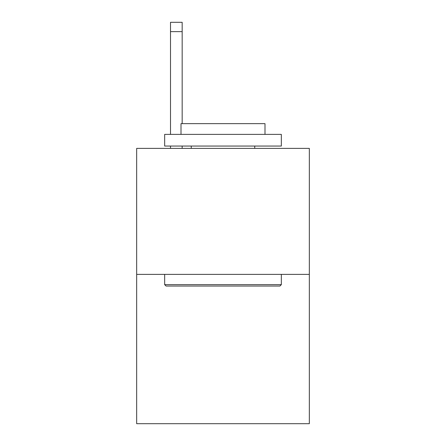 <?xml version="1.0" encoding="UTF-8"?>
<svg xmlns="http://www.w3.org/2000/svg" width="446" height="446" viewBox="0 0 446 446"><rect width="100%" height="100%" fill="white"/><g stroke="black" fill="none" stroke-linecap="round" stroke-linejoin="round"><path stroke-width="0.67" d="M309.329 274.379L309.329 148.384L136.671 148.384L136.671 423.7L309.329 423.7L309.329 274.379L136.671 274.379M279.932 286.042L166.068 286.042L164.669 284.643L281.331 284.643L279.932 286.042M164.669 134.385L281.331 134.385L281.331 146.054L164.669 146.054L164.669 134.385M264.996 134.385L264.996 123.654L181.004 123.654L181.004 134.385M164.669 274.379L164.669 284.643M281.331 274.379L281.331 284.643M191.267 146.054L191.267 148.384M254.733 146.054L254.733 148.384M182.169 148.384L182.169 146.054M182.169 123.654L182.169 31.633L170.506 31.633L170.506 22.3L182.169 22.3L182.169 31.633M170.506 148.384L170.506 146.054M170.506 134.385L170.506 31.633"/></g></svg>
